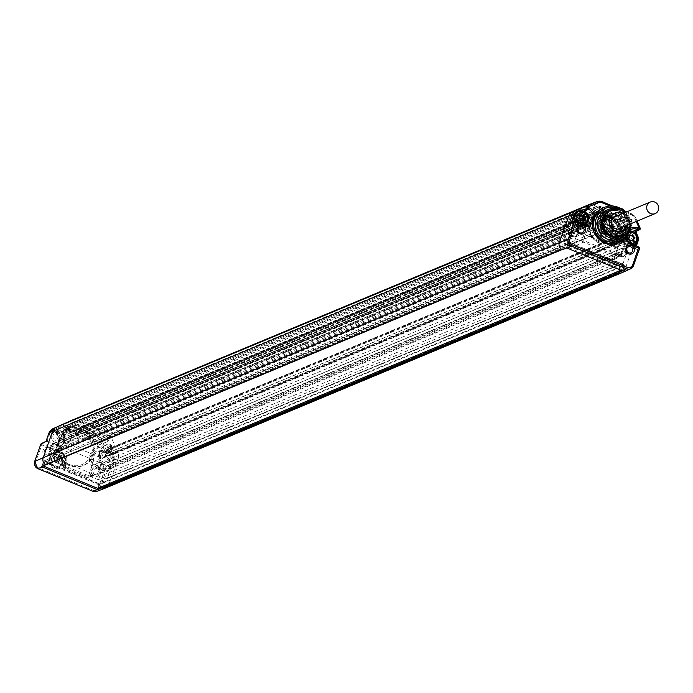 <?xml version="1.0" encoding="UTF-8"?>
<svg xmlns="http://www.w3.org/2000/svg" width="693" height="693" viewBox="0 0 693 693"><rect width="100%" height="100%" fill="white"/><g stroke="black" fill="none" stroke-linecap="round" stroke-linejoin="round"><path stroke-width="0.52" stroke-dasharray="3.46 2.6" d="M59.061 429.981A7.666 7.302 -112.6 0 1 59.858 443.944A7.666 7.302 -112.6 0 1 54.037 444.1L49.203 446.344A7.961 7.58 -112.6 0 0 59.433 438.816A7.961 7.58 -112.6 0 0 54.418 431.687L53.058 431.124L57.242 429.236L59.061 429.981L54.357 431.687C60.655 436.408 60.958 441.242 55.249 446.188L59.858 443.944M67.334 430.916A19.023 18.122 -112.6 0 1 87.682 434.381A19.023 18.122 -112.6 0 1 92.723 455.128A19.023 18.122 -112.6 0 1 81.956 465.982A19.023 18.122 -112.6 0 1 62.708 461.027A19.023 18.122 -112.6 0 1 58.403 441.008A19.023 18.122 -112.6 0 1 67.334 430.916L68.399 430.405A19.092 18.191 -112.6 0 0 60.291 438.504L58.411 445.123A19.092 18.191 -112.6 0 0 83.073 465.592A19.092 18.191 -112.6 0 0 91.779 458.853A9.26 8.818 67.4 0 0 97.055 467.68A4.548 4.331 67.4 0 0 91.736 470.469A4.548 4.331 67.4 0 0 99.896 473.934A4.548 4.331 67.4 0 0 97.878 468.044L97.063 467.688M48.995 447.903L48.163 447.583A4.548 4.331 67.4 0 0 45.695 456.133A4.548 4.331 67.4 0 0 51.23 453.802A4.548 4.331 67.4 0 0 49.004 447.912A9.26 8.818 67.4 0 0 58.411 445.123M97.878 468.044L104.409 470.729L98.285 487.924A4.271 4.071 -112.6 0 1 93.027 490.272L37.959 467.619A4.271 4.071 -112.6 0 1 35.508 462.092L42.412 443.555L49.203 446.344L48.423 447.661M62.049 464.102A7.147 6.809 67.4 0 0 57.952 454.868A7.147 6.809 67.4 0 0 49.16 458.792A7.147 6.809 67.4 0 0 53.266 468.026A7.147 6.809 67.4 0 0 62.049 464.102M46.5 454.764A3.222 3.075 67.4 0 0 50.65 451.715A3.222 3.075 67.4 0 0 46.474 448.761A3.222 3.075 67.4 0 0 46.5 454.764M51.758 452.321A2.902 2.763 -112.6 0 1 51.732 446.916A2.902 2.763 -112.6 0 1 53.959 452.26A2.902 2.763 -112.6 0 1 51.758 452.321M41.424 443.581A1.299 1.239 -116.1 0 1 42.412 443.555L47.115 441.25L54.037 444.1M45.877 441.787L47.107 441.25L49.844 433.575A6.384 6.081 -112.6 0 1 53.006 430.11L52.841 428.776L57.458 426.706L56.54 428.534L57.242 429.236M60.291 438.504A9.26 8.818 67.4 0 0 54.487 430.639L53.127 430.076L53.058 431.124A1.299 1.247 65.7 0 1 52.954 428.742A1.299 1.247 65.7 0 0 52.954 428.742L71.587 420.374M68.399 430.405A19.092 18.191 -112.6 0 1 75.251 428.672A19.092 18.191 -112.6 0 1 89.466 434.52A19.092 18.191 -112.6 0 1 94.491 452.581L91.779 458.853M97.323 468.866A3.222 3.075 67.4 0 0 93.165 471.742A3.222 3.075 67.4 0 0 97.661 474.74A3.222 3.075 67.4 0 0 97.323 468.866M102.365 467.013A2.902 2.763 -112.6 0 1 102.668 472.305A2.902 2.763 -112.6 0 1 98.623 469.603A2.902 2.763 -112.6 0 1 102.365 467.013M97.635 467.914L98.406 466.597L105.189 469.386A1.299 1.23 66.2 0 1 105.942 471.058L104.409 470.729L105.189 469.386L110.161 467.195L103.24 464.345A7.666 7.302 -112.6 0 1 103.179 450.069A7.666 7.302 -112.6 0 1 108.273 450.233L111.045 450.961L104.989 452.494L98.345 451.767A7.961 7.58 -112.6 0 1 103.629 451.931L108.273 450.233M54.487 430.639L54.357 431.687L52.997 431.124A1.299 1.299 0 0 1 52.954 428.742L53.127 430.076L63.132 425.606A6.22 5.925 -112.6 0 1 67.697 425.563L97.02 437.629L97.808 436.278L68.477 424.211L593.459 205.093L622.79 217.16A7.796 7.424 -112.6 0 1 627.009 221.31L634.086 237.231A7.796 7.424 -112.6 0 1 634.338 243.156L624.956 269.49A5.847 5.57 -112.6 0 1 622.071 272.652M97.02 437.629A6.22 5.925 -112.6 0 1 100.39 440.939L105.059 451.446L104.989 452.494A1.299 1.23 -106.6 0 0 106.549 450.788L105.059 451.446L103.699 450.883A9.26 8.818 67.4 0 0 94.491 452.581M112.699 454.677L114.189 454.019L112.032 449.159L111.045 450.961L112.699 454.677A6.384 6.081 -112.6 0 1 112.907 459.52L110.17 467.195L111.287 468.702L105.942 471.058L99.818 488.253A5.57 5.31 -112.6 0 1 96.803 491.389M104.097 482.094L99.645 484.147L43.702 461.088L48.328 459.138L104.097 482.094L99.645 484.147L98.215 488.158M98.605 487.993L99.801 483.879L44.031 460.932L41.961 466.562M48.328 459.138L43.711 461.079L41.719 466.658M48.008 459.286L564.327 243.581L570.192 245.989L54.037 461.217L55.145 458.108L49.281 455.699L565.436 240.471A1.299 1.239 67.4 0 1 564.691 238.79L568.104 229.218A1.299 1.239 67.4 0 1 569.698 228.508L571.751 229.591A1.299 1.239 67.4 0 1 572.496 231.271L571.214 234.858L55.648 449.844L57.987 450.805L59.693 446.023L104.219 464.345L619.785 249.359L618.078 254.149L102.512 469.126L104.851 470.088L106.133 466.502L621.708 251.524A1.299 1.239 67.4 0 1 623.302 250.805L625.64 251.776L624.454 255.119A2.599 2.477 -112.6 0 1 621.257 256.549L617.74 255.102A2.599 2.477 -112.6 0 1 616.25 251.75L617.446 248.397L619.785 249.359M46.102 464.631L562.326 249.203L562.127 249.766M101.819 463.357L100.676 466.727A2.599 2.477 67.4 0 0 102.174 470.088L105.682 471.535A2.599 2.477 67.4 0 0 108.879 470.105L109.78 466.874A1.299 1.239 67.4 0 1 110.525 468.555L107.12 478.127A1.299 1.239 67.4 0 1 105.518 478.837L621.673 263.617L615.817 261.2L614.708 264.31L620.564 266.727L620.4 267.203L564.163 244.057L564.327 243.581M48.181 458.809L54.037 461.217M53.543 443.737L52.642 446.959A2.599 2.477 67.4 0 0 54.132 450.32L53.846 450.441A2.599 2.477 -112.6 0 1 52.347 447.08L53.543 443.737A1.299 1.239 67.4 0 0 51.949 444.447L48.536 454.019A1.299 1.239 67.4 0 0 49.281 455.699M53.846 450.441L57.354 451.888A2.599 2.477 -112.6 0 0 60.551 450.459L58.212 457.034L53.837 458.853L56.575 451.074L57.432 451.663L58.351 450.97L56.488 451.905L56.384 449.549A1.299 1.299 0 0 0 56.488 451.905L59.771 453.222L56.549 451.905L56.566 449.471A11.512 10.975 67.4 0 0 57.883 448.943A11.512 10.975 67.4 0 0 62.604 433.428A9.91 9.442 -112.6 0 1 62.587 433.402L63.73 429.877L66.242 428.75A2.122 2.018 -112.6 0 1 67.801 428.733L76.871 432.467A2.122 2.018 -112.6 0 1 78.214 434.589A4.375 4.167 67.4 0 0 85.741 437.681L93.027 434.19A2.599 2.477 67.4 0 1 95.859 433.437L104.929 437.17L97.124 440.8A2.122 2.018 -112.6 0 1 98.276 441.926L99.445 444.577L98.103 448.016A9.91 9.442 -112.6 0 1 98.077 448.025A11.512 10.975 67.4 0 0 92.966 464.899L93.243 467.238L90.125 476.004L88.6 477.503L86.928 477.434L64.293 468.147L64.423 467.099L63.565 466.51L64.518 463.912A8.273 7.874 67.4 0 0 59.771 453.222L61.92 452.434L58.351 450.97A1.299 1.256 -117.7 0 1 58.177 448.614L58.177 448.614A1.299 1.256 -117.7 0 1 58.394 448.527L56.566 449.471M102.174 470.088L101.88 470.209A2.599 2.477 -112.6 0 1 100.39 466.848L98.042 473.432L96.526 474.93L94.854 474.861L59.702 460.395L58.212 457.034M101.88 470.209L105.397 471.656A2.599 2.477 -112.6 0 0 108.593 470.226M105.518 478.837L99.662 476.429L98.553 479.539L104.418 481.947L104.245 482.423M621.673 263.617A1.299 1.239 67.4 0 0 623.276 262.898L626.68 253.326A1.299 1.239 67.4 0 0 625.935 251.654L624.74 254.998A2.599 2.477 67.4 0 1 621.543 256.427L618.035 254.981A2.599 2.477 67.4 0 1 616.545 251.628L613.989 258.801L621.205 255.44L625.467 243.477A2.122 2.018 67.4 0 0 624.246 240.731L620.131 239.042A2.122 2.018 67.4 0 0 618.269 239.232A16.06 15.307 -112.6 0 1 614.786 241.008A16.06 15.307 -112.6 0 1 594.481 229.444A2.122 2.018 67.4 0 0 593.217 227.962L589.102 226.264A2.122 2.018 67.4 0 0 586.495 227.434L582.233 239.397A2.122 2.018 67.4 0 0 583.445 242.143L618.598 256.601A2.122 2.018 67.4 0 0 621.205 255.44L625.51 243.425L622.019 245.079L622.106 244.161L620.607 242.048L616.493 240.358L616.623 239.302L620.434 240.462A9.295 8.853 -112.6 0 1 623.57 231.661L627.278 228.707A2.348 2.235 -112.6 0 1 624.67 229.452L622.34 228.491L621.552 229.833A3.647 3.474 -112.6 0 1 620.521 229.184A15.809 15.064 -112.6 0 1 616.025 239.12L614.492 240.566A2.348 2.235 -112.6 0 1 616.553 240.35L620.668 242.048A2.348 2.235 -112.6 0 1 622.019 245.079L620.434 240.462M576.411 235.351L577.901 231.886L576.411 235.351A2.599 2.477 -112.6 0 1 573.224 236.781L573.509 236.659A2.599 2.477 67.4 0 0 576.706 235.23L574.15 242.411A2.599 2.477 67.4 0 0 575.64 245.764L610.793 260.23A2.599 2.477 67.4 0 0 613.989 258.801M573.509 236.659L569.992 235.213A2.599 2.477 67.4 0 1 568.503 231.86L569.698 228.508M570.192 245.989L571.292 242.879L565.436 240.471M564.483 243.919L568.788 242.126L624.532 265.28L620.4 267.203M564.293 243.919L568.788 242.126L624.558 265.072L568.771 242.126L566.77 247.938M618.97 273.051A0.52 0.494 -112.6 0 1 618.563 272.349M104.418 481.947L620.564 266.727M614.708 264.31L98.553 479.539M615.817 261.2L99.662 476.429M109.78 466.874L625.935 251.654M108.879 470.105L110.074 466.753L107.727 465.791A1.299 1.239 67.4 0 0 106.133 466.502M91.71 466.909L88.591 475.667L86.997 476.386L64.423 467.099L65.333 464.544A9.563 9.113 67.4 0 0 59.841 452.183L56.618 450.857A12.812 12.205 67.4 0 0 63.34 432.995A8.611 8.212 -112.6 0 1 63.332 432.969L63.895 431.211L66.415 430.084A0.823 0.78 -112.6 0 1 67.013 430.076L76.091 433.809A0.823 0.78 -112.6 0 1 76.611 434.632A5.674 5.405 67.4 0 0 86.374 438.652A0.823 0.78 -112.6 0 1 87.266 438.409L96.344 442.143A0.823 0.78 -112.6 0 1 96.786 442.584L97.964 445.227L97.289 446.95A12.812 12.205 67.4 0 0 91.571 465.739L91.71 466.909L93.243 467.238L101.403 463.998L100.676 466.727M66.381 467.299A1.299 1.247 -112.5 0 1 65.636 465.627L63.609 466.467A1.299 1.247 67.5 0 0 64.354 468.139L66.381 467.299L55.327 462.205L53.785 458.896L56.956 449.878L58.394 448.527M60.291 457.865A2.079 1.984 -112.6 0 1 60.412 461.694A2.079 1.984 -112.6 0 1 57.614 459.771A2.079 1.984 -112.6 0 1 60.291 457.865M58.125 450.883L58.125 450.883A1.299 1.195 82.9 0 1 58.325 448.484L63.271 446.058L58.325 448.484M54.132 450.32L57.649 451.767A2.599 2.477 67.4 0 0 60.845 450.337L61.564 447.609L56.956 449.878L56.618 451.03M60.845 450.337L62.084 447.011M571.292 242.879L55.145 458.108M573.224 236.781L569.707 235.334A2.599 2.477 -112.6 0 1 568.217 231.982L569.403 228.629L53.837 443.615L56.176 444.577L571.751 229.591M59.693 446.023L575.268 231.038L577.607 232.008M624.176 241.779L620.07 240.09A0.823 0.78 67.4 0 0 619.343 240.159A17.36 16.537 -112.6 0 1 593.641 229.582A0.823 0.78 67.4 0 0 593.147 229.011L589.033 227.313A0.823 0.78 67.4 0 0 588.019 227.763L583.757 239.726A0.823 0.78 67.4 0 0 584.234 240.792L619.377 255.258A0.823 0.78 67.4 0 0 620.391 254.807L624.653 242.845A0.823 0.78 67.4 0 0 624.176 241.779L624.306 240.731L620.547 241.762L622.106 244.334A1.299 1.178 -4.4 0 1 621.993 244.802L618.373 246.491A2.599 2.477 67.4 0 0 618.225 244.386A9.087 8.662 -112.6 0 1 617.567 242.715L580.864 227.616A1.299 1.239 -112.6 0 1 580.266 227.122L579.686 228.759A2.599 2.477 67.4 0 0 578.534 230.102L577.901 231.886L617.446 248.397M55.648 449.844L56.921 446.257A1.299 1.239 67.4 0 0 56.176 444.577M575.268 231.038L573.561 235.828L57.987 450.805M571.214 234.858L573.561 235.828M61.859 447.487L63.271 446.058A11.036 10.516 67.4 0 0 65.324 445.322A11.036 10.516 67.4 0 0 67.42 443.953A11.036 10.516 67.4 0 0 69.854 430.448A11.036 10.516 67.4 0 0 68.902 428.915L67.715 427.806A1.94 1.845 -112.6 0 1 67.706 431.289A1.94 1.845 -112.6 0 1 65.116 428.967L63.921 429.504A1.299 1.239 67.4 0 0 64.345 430.041A6.497 6.185 -112.6 0 1 66.978 434.346L65.073 434.624A4.47 4.262 -112.6 0 1 63.6 438.747L64.856 440.324A6.497 6.185 -112.6 0 1 64.666 440.479A1.299 1.239 67.4 0 0 65.003 442.723L580.864 227.616M624.41 236.183A4.47 4.262 -112.6 0 1 627.849 244.421L631.453 242.671C626.68 242.819 624.809 241.008 625.84 237.231L628.196 234.858A4.236 4.037 -112.6 0 1 631.453 242.671A4.236 4.037 -112.6 0 1 625.796 237.275A4.236 4.037 -112.6 0 1 628.196 234.858L624.41 236.183A4.47 4.262 -112.6 0 0 623.154 236.902L623.631 237.508L614.293 241.866A3.248 3.093 -112.6 0 1 619.412 244.412A3.248 3.093 -112.6 0 1 613.227 244.854L621.69 241.017A4.47 4.262 -112.6 0 1 623.154 236.902L621.612 235.438L106.046 450.415A6.497 6.185 -112.6 0 1 110.681 449.107A1.299 1.239 67.4 0 0 111.304 449.029L110.776 447.756A1.94 1.845 -112.6 0 1 107.839 448.25A1.94 1.845 -112.6 0 1 109.555 445.027L107.562 444.819A11.036 10.516 67.4 0 0 105.899 445.278A11.036 10.516 67.4 0 0 105.509 445.426A11.036 10.516 67.4 0 0 99.316 457.077L67.715 443.832A11.036 10.516 67.4 0 0 69.196 428.802M613.227 244.854L106.687 456.072L103.915 456.401A6.497 6.185 -112.6 0 0 103.959 456.644A1.299 1.239 67.4 0 1 102.313 458.073L99.316 457.077A11.036 10.516 67.4 0 0 101.1 461.625L91.571 465.739M101.698 463.877L101.1 461.625M102.313 458.073L617.887 243.096L617.272 242.836A9.087 8.662 -112.6 0 1 621.777 232.276L622.912 231.167A1.94 1.845 -112.6 0 1 622.964 231.046L623.241 230.925A1.949 1.854 -112.6 0 1 623.44 230.578L622.912 231.202A10.386 9.901 67.4 0 1 621.145 232.666A9.087 8.662 -112.6 0 1 622.063 232.164L623.241 230.925M620.668 242.048L619.568 240.514A10.594 10.092 -112.6 0 1 623.137 230.492L623.865 230.284L624.358 231.107L621.145 232.666A9.087 8.662 -112.6 0 0 617.567 242.715L617.272 242.836M67.715 443.832L65.003 442.723M107.839 444.707A11.036 10.516 67.4 0 0 105.804 445.304A11.036 10.516 67.4 0 0 99.601 456.956M609.19 215.679L93.035 430.907L105.838 436.174A2.599 2.477 -112.6 0 1 107.25 437.56L111.642 447.444A1.299 1.239 67.4 0 1 111.036 449.133L111.33 449.012A1.299 1.239 67.4 0 0 111.33 449.012L626.87 234.043A1.299 1.239 67.4 0 0 626.905 234.035L627.191 233.913A1.299 1.239 67.4 0 0 627.797 232.224L623.405 222.332A2.599 2.477 -112.6 0 0 621.993 220.954L609.19 215.679L608.766 216.874A2.599 2.477 67.4 0 1 607.423 218.312L91.268 433.532A2.599 2.477 -112.6 0 1 87.924 430.171L88.349 428.976L82.19 426.446A1.299 1.239 67.4 0 0 80.596 427.157L79.106 431.341A4.548 4.331 -112.6 0 1 75.762 434.13L75.39 431.956A2.339 2.226 67.4 0 0 77.062 428.802A2.339 2.226 67.4 0 0 74.099 427.503A2.339 2.226 67.4 0 0 73.285 431.089L71.665 432.441A4.548 4.331 -112.6 0 1 71.05 431.427L69.153 427.157A1.299 1.239 -112.6 0 0 67.498 426.472L64.232 427.936A1.299 1.239 67.4 0 0 63.626 429.625M106.046 450.415L107.294 452.001A4.47 4.262 -112.6 0 0 105.83 456.115M104.219 464.345L102.512 469.126M618.078 254.149L620.426 255.111L621.708 251.524M616.25 251.75L618.373 246.491M617.887 243.096A1.299 1.239 67.4 0 0 619.533 241.666A6.497 6.185 -112.6 0 1 619.481 241.415L103.915 456.401M622.86 237.023A4.47 4.262 67.4 0 0 621.396 241.138L619.481 241.415M621.612 235.438A6.497 6.185 -112.6 0 1 626.247 234.121A1.299 1.239 67.4 0 0 626.87 234.043M624.54 234.017A1.914 1.819 -112.6 0 1 622.123 231.523A1.914 1.819 -112.6 0 1 625.095 230.873A1.914 1.819 -112.6 0 1 624.54 234.017L626.342 232.779L626.905 234.035M625.363 233.697L622.912 231.167M627.849 244.421A4.47 4.262 -112.6 0 1 621.69 241.017L621.396 241.138M614.293 241.866L107.753 453.075L106.999 452.122A4.47 4.262 67.4 0 0 111.261 459.831A4.47 4.262 67.4 0 0 112.612 452.399A4.47 4.262 67.4 0 0 106.999 452.122L107.294 452.001M93.035 430.907L92.611 432.103A2.599 2.477 -112.6 0 1 91.268 433.532M111.036 449.133L110.49 447.895A1.949 1.854 67.4 0 0 109.26 445.14L107.562 444.819M106.514 445.027A10.386 9.901 -112.6 0 1 105.899 445.278L98.077 448.025L97.263 446.959A8.611 8.212 -112.6 0 1 97.263 446.959L98.103 448.016L106.514 445.027L107.71 441.649L106.341 438.556A2.599 2.477 67.4 0 0 104.929 437.17M63.332 432.969L62.535 433.411L63.652 429.911L73.701 425.121A2.599 2.477 67.4 0 1 75.606 425.104L84.676 428.837A2.599 2.477 -112.6 0 1 86.322 431.436A3.898 3.716 67.4 0 0 93.027 434.19M82.19 426.446L598.345 211.218L604.504 213.756L88.349 428.976M80.596 427.157L596.751 211.937A1.299 1.239 -112.6 0 1 596.768 211.876A1.299 1.239 67.4 0 1 598.345 211.218M596.751 211.937L595.252 216.121A4.548 4.331 -112.6 0 1 591.917 218.901L75.762 434.13M63.34 432.995L69.854 430.448A10.386 9.901 -112.6 0 1 69.551 429.807L69.465 427.858L70.755 426.438L63.652 429.911M65.324 445.322L57.883 448.943C63.669 445.33 65.22 440.168 62.552 433.437L69.551 429.807M67.715 427.806L68.902 428.915M67.438 427.928A1.949 1.854 67.4 0 0 64.813 429.097M64.232 427.936L583.645 211.252A1.299 1.239 -112.6 0 1 585.308 211.928L69.153 427.157M580.379 212.708A1.299 1.239 67.4 0 0 579.781 214.406L579.487 214.527A1.299 1.239 67.4 0 0 579.92 215.064A6.497 6.185 -112.6 0 1 582.553 219.36L66.978 434.346M65.116 428.967L63.921 429.504M66 428.465A1.914 1.819 67.4 0 0 68.503 430.925A1.914 1.819 67.4 0 0 68.997 427.858A1.914 1.819 67.4 0 0 66 428.465M578.638 224.177A4.47 4.262 -112.6 0 1 572.669 218.486A4.47 4.262 -112.6 0 1 575.207 215.939L578.993 214.605L576.637 216.987C575.606 220.755 577.477 222.566 582.25 222.418A4.236 4.037 -112.6 0 1 576.593 217.022A4.236 4.037 -112.6 0 1 583.281 215.714A4.236 4.037 -112.6 0 1 582.25 222.418L578.638 224.177A4.47 4.262 -112.6 0 0 579.469 223.64L578.984 223.033L569.092 226.698A3.248 3.093 -112.6 0 1 563.972 224.151A3.248 3.093 -112.6 0 1 570.157 223.7L580.933 219.525A4.47 4.262 -112.6 0 1 579.469 223.64L580.422 225.346A6.497 6.185 -112.6 0 1 580.232 225.494A1.299 1.239 67.4 0 0 579.972 227.243L585.36 212.058A6.497 6.185 -112.6 0 1 593 209.295L595.044 210.135L602.546 207.389L600.493 206.54L593 209.295M583.731 216.701L579.972 227.243M579.686 228.759L581.964 227.945A2.46 2.348 -112.6 0 1 582.181 227.858L583.688 227.321L582.588 228.586L578.534 230.102M588.825 213.201L590.332 216.987A10.594 10.092 -112.6 0 1 590.471 219.941A17.091 16.277 -112.6 0 1 591.779 217.585L592.454 218.486L595.053 215.844A2.348 2.235 -112.6 0 1 592.697 216.294L590.367 215.332A2.348 2.235 -112.6 0 1 588.885 212.907L588.53 214.302A6.263 5.968 -112.6 0 1 588.504 213.929L586.954 214.544A6.358 6.055 -112.6 0 1 586.945 213.972L581.964 227.945M586.945 213.972L584.632 214.847M621.69 242.957L618.225 244.386M620.547 241.762L621.145 242.221L620.547 241.762M621.552 229.833L623.137 230.492L623.57 231.661M623.865 230.284L624.74 230.864L623.587 231.653L620.486 240.428L622.106 244.161M618.477 219.776L625.97 217.022A2.122 2.018 67.4 0 0 624.558 216.978L616.753 219.724A2.599 2.477 67.4 0 1 618.477 219.776L620.53 220.625C624.636 223.059 625.606 226.377 623.44 230.578A1.949 1.854 -112.6 0 1 626.637 232.666L627.191 233.913M616.753 219.724A2.599 2.477 67.4 0 0 616.657 219.759L611.07 217.827L609.537 218.399A3.898 3.716 -112.6 0 1 602.563 215.523L601.775 213.998L596.413 211.426A2.599 2.477 67.4 0 0 595.044 210.135M597.097 212.075L598.509 211.382L598.431 210.49A2.46 2.348 -112.6 0 1 597.392 213.86A15.722 14.977 67.4 0 0 597.115 213.99A15.722 14.977 67.4 0 0 590.09 233.931A15.722 14.977 67.4 0 0 609.199 242.966A15.722 14.977 67.4 0 0 617.654 222.193A2.46 2.348 -112.6 0 1 618.97 218.945L615.748 219.75L617.42 219.161L612.612 217.256A1.299 1.23 69.6 0 0 611.079 217.819A3.985 3.803 -112.6 0 1 609.182 219.594L606.721 219.464L604.253 217.559A3.985 3.803 -112.6 0 1 603.941 214.882L602.563 215.523M87.924 430.171L604.079 214.951A2.599 2.477 67.4 0 0 607.423 218.312M604.079 214.951L604.504 213.756M71.05 431.427L587.205 216.199A4.548 4.331 -112.6 0 0 587.811 217.212L589.44 215.861A2.339 2.226 -112.6 0 1 590.254 212.275A2.339 2.226 -112.6 0 1 593.208 213.574A2.339 2.226 -112.6 0 1 591.545 216.727L591.917 218.901M587.205 216.199L585.308 211.928M579.781 214.406L580.968 213.868A1.949 1.854 -112.6 0 1 584.641 214.613A1.949 1.854 -112.6 0 1 584.173 215.748M579.487 214.527L580.968 213.868M579.175 223.761A4.47 4.262 67.4 0 0 580.639 219.646L582.553 219.36M583.878 215.861A1.94 1.845 -112.6 0 1 580.682 213.99M570.157 223.7L65.073 434.624M575.207 215.939A4.47 4.262 -112.6 0 1 580.933 219.525L580.639 219.646M569.092 226.698L62.561 437.907L63.314 438.868A4.47 4.262 67.4 0 0 58.619 431.341A4.47 4.262 67.4 0 0 62.058 439.579A4.47 4.262 67.4 0 0 63.314 438.868L63.6 438.747M580.422 225.346L64.856 440.324M580.197 219.629A3.699 3.517 67.4 0 0 573.163 220.131A3.699 3.517 67.4 0 0 578.984 223.033M569.49 226.992A3.699 3.517 67.4 0 0 570.703 223.588M579.495 221.881A3.699 3.517 67.4 0 0 584.251 218.486A3.699 3.517 67.4 0 0 579.287 215.064A3.699 3.517 67.4 0 0 579.495 221.881M585.472 220.435A5.275 5.033 67.4 0 0 582.441 213.617A5.275 5.033 67.4 0 0 575.952 216.519A5.275 5.033 67.4 0 0 578.976 223.337A5.275 5.033 67.4 0 0 585.472 220.435M566.06 226.446A2.374 2.261 67.4 0 0 568.988 225.138A2.374 2.261 67.4 0 0 567.619 222.072A2.374 2.261 67.4 0 0 564.7 223.38A2.374 2.261 67.4 0 0 566.06 226.446M63.617 434.918A3.248 3.093 67.4 0 0 59.303 432.371A3.248 3.093 67.4 0 0 57.701 436.555A3.248 3.093 67.4 0 0 62.561 437.907M583.402 215.584A1.914 1.819 -112.6 0 1 580.396 216.199A1.914 1.819 -112.6 0 1 580.89 213.123A1.914 1.819 -112.6 0 1 583.402 215.584M580.734 214.778A0.65 0.615 -112.6 0 1 581.531 214.423A0.65 0.615 -112.6 0 1 581.903 215.263A0.65 0.615 -112.6 0 1 581.106 215.618A0.65 0.615 -112.6 0 1 580.734 214.778M587.811 217.212L71.665 432.441M589.44 215.861L73.285 431.089M591.545 216.727L75.39 431.956M588.53 214.302L588.747 217.333A9.295 8.853 -112.6 0 1 585.611 226.135L583.688 227.321A1.299 0.771 -110.9 0 1 584.112 227.356L582.631 228.872A2.348 2.235 -112.6 0 1 585.524 227.581L584.112 227.356M590.471 219.941L589.215 224.09A10.594 10.092 -112.6 0 1 586.763 227.018L584.277 227.053M582.908 228.205A1.299 1.169 172.3 0 0 582.588 228.586L586.495 227.434L588.019 227.763M589.033 227.313L589.102 226.264L585.524 227.581L589.639 229.27A2.348 2.235 -112.6 0 1 591.042 230.916L588.998 227.936L589.89 228.058A15.792 15.047 -112.6 0 1 592.454 218.486M593.147 229.011L593.277 227.962L589.518 228.933A1.299 0.788 -20.4 0 1 590.185 229.34L590.185 229.34A1.299 0.788 -20.4 0 1 590.202 229.626L589.89 228.058M593.641 229.582L591.042 230.916L590.202 229.626M626.853 225.416L629.183 226.368A0.823 0.78 67.4 0 0 630.093 226.109A4.721 4.496 67.4 0 0 627.953 218.919L625.9 218.07A0.823 0.78 67.4 0 0 624.913 219.144A17.36 16.537 -112.6 0 1 626.333 224.705A0.823 0.78 67.4 0 0 626.853 225.416L626.065 226.758L622.34 228.491A2.348 2.235 -112.6 0 1 620.867 226.464L620.521 229.184M597.21 213.219A0.823 0.78 67.4 0 0 598.033 213.054A17.36 16.537 -112.6 0 1 602.546 209.936A0.823 0.78 67.4 0 0 602.477 208.428L600.424 207.588A4.721 4.496 67.4 0 0 594.36 211.408A0.823 0.78 67.4 0 0 594.88 212.257L597.21 213.219L596.43 214.561L592.697 216.294L592.013 217.377L595.053 215.844L592.784 218.052L590.332 216.987L588.747 217.333M616.614 219.776L618.97 218.945L616.779 219.932L612.551 218.295A5.284 5.033 -112.6 0 1 610.031 220.643L603.499 217.957A5.284 5.033 -112.6 0 1 603.083 214.406L598.986 212.612L598.735 211.452A1.299 0.84 -59.9 0 0 598.509 211.382L598.735 211.452A1.299 0.84 -59.9 0 1 598.986 212.612M594.88 212.257L594.092 213.6L596.43 214.561A2.122 2.018 67.4 0 0 598.553 214.154A16.06 15.307 -112.6 0 1 602.442 211.4A16.06 15.307 -112.6 0 1 602.728 211.27L597.392 213.86L597.574 215.194A3.76 3.586 -112.6 0 0 599.488 212.924L599.618 211.876L603.213 213.357L601.775 213.998M604.253 217.559L606.782 219.612L609.182 219.594L610.031 220.643L612.967 232.19L603.499 217.957L604.305 217.541L603.213 213.357A1.299 1.299 0 0 1 603.984 214.839L603.941 214.882A1.299 1.239 65 0 0 603.144 213.357L599.549 211.876M616.779 219.932L617.359 219.109L618.97 218.945L616.207 218.737M597.574 215.194A14.423 13.739 67.4 0 0 591.034 233.965A14.423 13.739 67.4 0 0 609.372 241.511A14.423 13.739 67.4 0 0 616.155 222.834A3.76 3.586 -112.6 0 1 616.146 219.776L616.276 218.728L612.681 217.247L611.07 217.827M616.155 222.834L623.423 219.785A16.06 15.307 -112.6 0 1 624.731 224.93A2.122 2.018 67.4 0 0 626.065 226.758L628.404 227.72L624.133 230.215L630.751 227.044A6.02 5.735 67.4 0 0 628.023 217.871L620.53 220.625M622.912 231.202L626.394 229.53A6.263 5.968 67.4 0 1 626.143 229.781L627.078 228.941M609.537 218.399L611.079 217.819L612.551 218.295L612.681 217.247A1.299 1.299 0 0 0 611.728 217.23L610.186 217.81M596.448 224.48A9.087 8.662 -112.6 0 1 610.793 221.665A9.087 8.662 -112.6 0 1 608.575 236.053A9.087 8.662 -112.6 0 1 596.448 224.48M598.691 225.407A6.609 6.298 67.4 0 0 607.501 233.818A6.609 6.298 67.4 0 0 602.425 221.639A6.609 6.298 67.4 0 0 598.691 225.407M596.508 222.999A11.036 10.516 67.4 0 0 599.22 234.832A11.036 10.516 67.4 0 0 610.715 237.292A11.036 10.516 67.4 0 0 616.423 231.202A11.036 10.516 67.4 0 0 613.721 219.369A11.036 10.516 67.4 0 0 602.217 216.909A11.036 10.516 67.4 0 0 596.508 222.999M621.716 224.021L619.707 224.393L605.335 215.61L599.766 221.647L614.379 235.759L620.53 228.681C618.312 235.603 613.539 238.253 606.21 236.642L600.372 232.294L597.955 227.373C594.247 211.244 619.88 207.528 621.716 224.021L620.287 224.151L605.925 215.367L620.824 224.749L613.773 215.913L603.421 216.918A11.036 10.516 67.4 0 0 601.004 219.898L605.925 215.367M597.955 227.373L598.622 221.994A12.387 11.807 67.4 0 0 600.372 232.294M598.622 221.994L601.004 219.898M613.071 218.997A6.817 6.497 67.4 0 0 604.296 225.26A6.817 6.497 67.4 0 0 613.461 231.575A6.817 6.497 67.4 0 0 613.071 218.997M603.421 216.918L600.415 221.37L615.029 235.49L620.876 229.34L607.077 214.882L601.507 220.92C599.991 227.295 602.191 232.016 608.116 235.074L616.12 235.031L621.967 228.889L608.168 214.432L602.598 220.461L617.212 234.581L623.059 228.43L609.26 213.972L603.69 220.01L618.303 234.121L617.896 214.587L619.421 211.512L618.191 213.557A11.036 10.516 -112.6 0 1 624.376 228.214L618.684 233.965L604.071 219.846L609.641 213.816L623.44 228.274L617.593 234.425L602.979 220.305L608.549 214.276L622.349 228.725L616.493 234.875L608.497 234.91C602.572 231.86 600.363 227.139 601.888 220.764L607.449 214.726L621.257 229.184L615.401 235.334L600.796 221.214L606.366 215.185M620.53 228.681A11.036 10.516 67.4 0 0 620.824 224.749M619.707 224.393L620.287 224.151M605.925 216.666L608.688 233.913C625.32 240.254 624.956 209.503 609.017 215.341C592.896 222.089 614.795 245.019 622.08 228.214C628.534 211.036 598.215 210.473 605.318 227.659C613.244 244.499 634.286 222.02 617.896 214.587M619.421 211.512L622.461 213.34C626.42 218.165 627.061 223.12 624.376 228.214M622.461 213.34A12.985 12.37 -112.6 0 1 627.503 225.338A12.985 12.37 -112.6 0 1 620.114 235.481A12.985 12.37 -112.6 0 1 618.936 235.897M615.583 236.391A12.985 12.37 -112.6 0 1 610.854 235.455A12.985 12.37 -112.6 0 1 608.125 233.922M608.619 234.546A13.314 12.682 67.4 0 0 610.836 235.715A13.314 12.682 67.4 0 0 614.215 236.599M620.504 235.672A13.314 12.682 67.4 0 0 627.971 223.389A13.314 12.682 67.4 0 0 619.568 211.192A13.314 12.682 67.4 0 0 605.076 215.038M619.828 211.339A12.985 12.37 -112.6 0 1 625.112 215.358A12.985 12.37 -112.6 0 1 627.286 228.127A12.985 12.37 -112.6 0 1 620.564 235.291A12.985 12.37 -112.6 0 1 617.74 236.079A12.985 12.37 -112.6 0 1 611.304 235.265A12.985 12.37 -112.6 0 1 606.02 231.254A12.985 12.37 -112.6 0 1 603.854 218.486A12.985 12.37 -112.6 0 1 610.568 211.322A12.985 12.37 -112.6 0 1 613.4 210.533A12.985 12.37 -112.6 0 1 619.828 211.339M603.733 228.361A12.985 12.37 -112.6 0 1 602.719 221.665M604.746 215.965A12.985 12.37 -112.6 0 1 610.117 211.512A12.985 12.37 -112.6 0 1 619.369 211.53M602.434 222.462A13.314 12.682 67.4 0 0 603.282 227.78M622.981 235.308A14.198 13.522 67.4 0 0 628.014 228.725A14.198 13.522 67.4 0 0 616.346 209.459M609.251 210.568A14.198 13.522 67.4 0 0 605.847 212.881M601.671 224.61A14.198 13.522 67.4 0 0 601.905 226.039M609.996 236.296A14.198 13.522 67.4 0 0 611.737 236.963M625.788 234.425A15.506 14.77 67.4 0 0 628.828 229.366A15.506 14.77 67.4 0 0 619.221 209.061M618.658 238.894A15.584 14.848 67.4 0 0 626.351 230.457A15.584 14.848 67.4 0 0 622.678 213.903A15.584 14.848 67.4 0 0 606.67 210.135M628.759 229.582A17.697 16.866 67.4 0 0 619.507 209.017M630.188 225.641A19.023 18.122 67.4 0 0 621.084 208.81M619.092 242.489A19.092 18.191 67.4 0 0 626.004 236.452L628.811 229.626A19.092 18.191 67.4 0 0 622.678 211.235L610.75 206.323A19.092 18.191 67.4 0 0 604.417 207.302M571.353 222.444L578.153 225.649A7.796 7.424 67.4 0 0 585.576 224.523M586.91 223.016A7.796 7.424 67.4 0 0 583.263 211.296L582.328 210.906M634.372 232.138L635.135 232.233L635.394 230.726L635.931 231.791M634.173 232.242L632.475 231.549A7.796 7.424 67.4 0 0 631.063 231.124M636.356 245.963L634.684 250.563L634.286 248.752L627.364 245.902L632.111 244.239M629.383 230.994A7.796 7.424 67.4 0 0 627.364 245.902M627.546 245.383A7.225 6.887 67.4 0 0 636.85 238.739A7.225 6.887 67.4 0 0 627.139 232.06A7.225 6.887 67.4 0 0 627.546 245.383M640.107 228.11A1.299 1.239 -119.1 0 1 640.107 228.118L635.394 230.726L635.879 231.826M636.321 245.946L634.684 250.563L639.526 248.666A1.299 1.247 68.7 0 0 639.57 248.553M638.894 247.037A1.299 1.247 68.7 0 0 638.79 246.994L634.277 248.752L635.42 245.573M567.758 247.228L569.04 243.641L623.518 266.06L622.236 269.646L567.758 247.228L561.936 249.662M620.252 266.866L624.558 265.072L622.539 270.885M569.04 243.641L44.508 462.352L98.995 484.779L623.518 266.06M46.05 464.769L43.382 466.008M44.508 462.352L43.235 465.947M620.876 270.218L622.236 269.646M98.995 484.779L97.713 488.366M571.223 222.799L570.296 222.808M574.462 221.37A7.225 6.887 67.4 0 0 587.638 218.494A7.225 6.887 67.4 0 0 578.447 211.616M583.376 214.518L581.583 215.844M584.355 220.954L583.766 220.712M581.661 220.305L583.801 221.18M581.003 221.197L580.448 221.431L580.968 220.946M580.76 219.473L580.206 219.707L580.448 221.431M578.655 218.607L578.101 218.841L580.206 219.707M580.162 217.022L578.101 218.841M580.024 214.735L579.469 214.969L579.608 217.256M580.05 215.211L579.469 214.969M632.588 234.762L630.795 236.088M633.558 241.199L632.978 240.965M630.864 240.549L633.004 241.433M630.206 241.45L629.651 241.684L630.171 241.199M629.972 239.726L629.417 239.951L629.651 241.684M627.867 238.86L627.312 239.085L629.417 239.951M629.374 237.275L627.312 239.085M629.235 234.988L628.681 235.222L628.82 237.508M629.261 235.455L628.681 235.222M626.645 250.121A2.902 2.763 67.4 0 0 621.777 252.027A2.902 2.763 67.4 0 0 625.536 254.686A2.902 2.763 67.4 0 0 627.33 251.767M577.945 230.076A2.902 2.763 67.4 0 0 573.076 231.99A2.902 2.763 67.4 0 0 576.827 234.65A2.902 2.763 67.4 0 0 578.629 231.722M624.064 235.144A14.614 13.921 67.4 0 0 625.086 234.295L629.478 221.959A14.614 13.921 67.4 0 0 629.244 220.591L620.98 210.118A14.614 13.921 67.4 0 0 619.724 209.607L607.068 211.469M620.98 210.118L623.111 209.234M619.724 209.607L621.846 208.714M630.803 223.744L631.6 221.076A14.614 13.921 67.4 0 0 631.366 219.707L625.779 212.257M627.451 225.138A9.737 9.278 67.4 0 0 622.626 213.574M622.245 213.73A9.416 8.974 -112.6 0 1 627.07 225.303M629.478 221.959L631.6 221.076M625.086 234.295L627.208 233.402M629.244 220.591L631.366 219.707M617.697 215.627A6.817 6.497 -112.6 0 1 622.522 227.191M588.885 212.907L592.758 211.408A2.122 2.018 67.4 0 0 594.092 213.6L589.83 216.095A1.299 0.442 174 0 1 588.504 215.939M589.951 216.329L587.361 216.874A10.256 9.771 -112.6 0 1 586.954 214.544L586.521 214.639M589.215 224.09A17.091 16.277 -112.6 0 0 588.998 227.936L585.611 226.135M624.081 232.614A0.65 0.615 -112.6 0 1 623.284 232.978A0.65 0.615 -112.6 0 1 622.912 232.138A0.65 0.615 -112.6 0 1 623.709 231.783A0.65 0.615 -112.6 0 1 624.081 232.614M68.668 429.27A0.65 0.615 67.4 0 0 68.295 428.43A0.65 0.615 67.4 0 0 67.49 428.785A0.65 0.615 67.4 0 0 67.862 429.625A0.65 0.615 67.4 0 0 68.668 429.27M108.177 445.824A1.914 1.819 67.4 0 0 110.689 448.284A1.914 1.819 67.4 0 0 111.175 445.209A1.914 1.819 67.4 0 0 108.177 445.824M110.845 446.63A0.65 0.615 67.4 0 0 110.473 445.79A0.65 0.615 67.4 0 0 109.676 446.145A0.65 0.615 67.4 0 0 110.048 446.985A0.65 0.615 67.4 0 0 110.845 446.63M622.418 240.904A3.699 3.517 67.4 0 0 629.461 240.402A3.699 3.517 67.4 0 0 623.631 237.508M628.707 242.126A3.699 3.517 67.4 0 0 633.463 238.73A3.699 3.517 67.4 0 0 628.499 235.317A3.699 3.517 67.4 0 0 628.707 242.126M614.137 241.467A3.699 3.517 67.4 0 0 612.924 244.863M634.675 240.688A5.275 5.033 67.4 0 0 631.652 233.862A5.275 5.033 67.4 0 0 625.155 236.763A5.275 5.033 67.4 0 0 628.187 243.589A5.275 5.033 67.4 0 0 634.675 240.688M616.831 242.316A2.374 2.261 67.4 0 0 613.903 243.624A2.374 2.261 67.4 0 0 615.271 246.699A2.374 2.261 67.4 0 0 618.191 245.391A2.374 2.261 67.4 0 0 616.831 242.316M106.687 456.072A3.248 3.093 67.4 0 0 111.01 458.619A3.248 3.093 67.4 0 0 112.612 454.426A3.248 3.093 67.4 0 0 107.753 453.075M620.426 255.111L104.851 470.088M57.744 458.922A2.079 1.984 -112.6 0 1 57.865 462.759A2.079 1.984 -112.6 0 1 55.068 460.836A2.079 1.984 -112.6 0 1 57.744 458.922M51.447 458.532A6.22 5.925 -112.6 0 1 61.495 456.86A6.22 5.925 -112.6 0 1 53.352 465.549A6.22 5.925 -112.6 0 1 51.447 458.532M61.616 463.773A6.462 6.15 67.4 0 0 54.271 455.102A6.462 6.15 67.4 0 0 51.932 466.259A6.462 6.15 67.4 0 0 61.616 463.773M561.59 249.437A0.52 0.494 67.4 0 0 562.326 249.203M91.164 454.79A17.697 16.866 -112.6 0 1 69.387 464.527A17.697 16.866 -112.6 0 1 59.226 441.649A17.697 16.866 -112.6 0 1 81.003 431.912A17.697 16.866 -112.6 0 1 91.164 454.79M612.118 229.426A6.272 5.968 -112.6 0 1 602.356 231.488A6.272 5.968 -112.6 0 1 604.053 221.318A6.272 5.968 -112.6 0 1 612.118 229.426M40.783 444.378L48.163 447.583M35.508 462.092L34.65 461.503M56.54 428.534L53.006 430.11M51.551 434.979A5.544 5.284 67.4 0 0 54.73 442.143A5.544 5.284 67.4 0 0 61.547 439.093A5.544 5.284 67.4 0 0 58.368 431.93A5.544 5.284 67.4 0 0 51.551 434.979M103.699 450.883L103.569 451.94L104.929 452.494A1.299 1.299 0 0 0 105.795 452.538L110.897 451.022M103.24 464.345L98.406 466.597A7.961 7.58 -112.6 0 1 98.345 451.767L103.179 450.069M98.285 487.924L99.818 488.253L108.801 484.71L118.182 458.376L637.872 241.588A7.675 7.32 67.4 0 0 637.915 241.476M93.027 490.272L92.853 491.276M37.959 467.619L37.829 468.667M49.844 433.575L48.986 433.047M588.461 204.877A7.796 7.424 -112.6 0 1 593.459 205.093L602.226 201.75M100.39 440.939L101.88 440.28A7.519 7.164 -112.6 0 0 97.808 436.278L106.635 432.389L77.313 420.322A7.796 7.424 67.4 0 0 71.925 420.235M63.132 425.606L62.959 424.272A7.519 7.164 -112.6 0 1 68.477 424.211L67.697 425.563M100.754 455.232A5.544 5.284 67.4 0 0 103.941 462.396A5.544 5.284 67.4 0 0 110.759 459.346A5.544 5.284 67.4 0 0 107.571 452.183A5.544 5.284 67.4 0 0 100.754 455.232M112.907 459.52L114.432 459.857L118.182 458.376A7.796 7.424 67.4 0 0 117.931 452.451L114.189 454.019A7.675 7.32 -112.6 0 1 114.432 459.857L111.287 468.702M105.778 487.941A5.847 5.57 67.4 0 0 108.801 484.71L633.489 265.636M566.467 247.851L568.459 242.273L564.163 244.057M636.235 221.483L634.745 218.13A6.22 5.925 67.4 0 0 631.375 214.813L631.436 213.765L622.79 217.16L106.635 432.389A7.796 7.424 67.4 0 1 110.854 436.538L635.516 217.775A7.519 7.164 67.4 0 0 631.436 213.765L626.767 211.841M612.491 205.968L624.688 210.993M112.032 449.159L106.549 450.788L101.88 440.28L110.854 436.538L117.931 452.451L637.629 235.759M622.712 270.972L624.696 265.41L622.712 270.989M107.12 478.127L623.276 262.898M110.525 468.555L626.68 253.326M98.042 473.432L90.125 476.004L88.591 475.667M94.854 474.861L86.868 477.434L88.6 477.503L96.526 474.93M86.997 476.386L86.868 477.434L64.293 468.147A1.299 1.299 0 0 1 63.565 466.51L64.475 463.955L66.589 462.95A8.134 7.744 67.4 0 0 61.92 452.434L58.325 450.926L58.177 448.614L56.384 449.549M65.333 464.544L64.475 463.955L59.711 453.231L59.841 452.183M59.702 460.395L55.267 462.205L53.785 458.896L54.652 459.485L57.432 451.663L61.85 453.482L61.98 452.434L66.632 462.898L65.636 465.627L66.632 462.898L65.774 462.318A6.835 6.514 67.4 0 0 61.85 453.482M65.636 465.627L55.397 461.157L54.652 459.485M55.397 461.157L55.267 462.205L64.744 466.077M65.679 465.592L65.87 466.701L64.674 466.086L65.774 462.318M57.606 451.091L56.956 449.878M51.949 444.447L568.104 229.218M48.536 454.019L564.691 238.79M56.921 446.257L572.496 231.271M103.959 456.644L619.533 241.666M110.681 449.107L626.247 234.121M111.642 447.444L627.797 232.224M79.106 431.341L595.252 216.121M84.676 428.837L76.871 432.467L76.091 433.809M75.606 425.104L67.801 428.733L67.013 430.076M86.322 431.436L78.214 434.589L76.611 434.632M86.374 438.652L85.741 437.681A2.122 2.018 -112.6 0 1 88.046 437.066L95.859 433.437M87.266 438.409L88.046 437.066L97.124 440.8L96.344 442.143M106.341 438.556L96.786 442.584M97.964 445.227L107.71 441.649M66.415 430.084L66.242 428.75L73.701 425.121M63.895 431.211L63.73 429.877M583.645 211.252L67.498 426.472M64.345 430.041L579.92 215.064M64.666 440.479L580.232 225.494M574.15 242.411L582.233 239.397L583.757 239.726M575.64 245.764L583.445 242.143L584.234 240.792M619.377 255.258L618.598 256.601L610.793 260.23M619.343 240.159L618.269 239.232L614.492 240.566M620.07 240.09L620.2 239.033L614.994 240.306L620.2 239.033L624.306 240.731L625.51 243.425L624.653 242.845M620.391 254.807L621.249 255.388L620.209 256.557L612.768 260.178M616.025 239.12A3.647 3.474 -112.6 0 1 616.623 239.302M596.413 211.426L598.431 210.49M600.424 207.588L600.493 206.54A6.02 5.735 67.4 0 0 592.758 211.408L594.36 211.408M53.092 435.308A4.245 4.045 67.4 0 0 58.342 440.878A4.245 4.045 67.4 0 0 59.624 433.827A4.245 4.045 67.4 0 0 53.092 435.308M581.86 227.685L582.181 227.858A9.226 8.792 67.4 0 0 587.361 216.874L585.81 217.359A11.556 11.01 -112.6 0 1 585.637 216.71M582.181 226.412A7.926 7.554 67.4 0 0 585.81 217.359M598.033 213.054L598.579 214.137L595.053 215.844M620.867 226.464L626.333 224.705M602.546 209.936L602.728 211.27A2.122 2.018 67.4 0 0 602.546 207.389L600.554 206.54L596.491 206.419L588.686 209.156M602.477 208.428L602.763 211.252L597.435 213.842L598.657 211.304M625.9 218.07L626.03 217.022L624.558 216.978A2.122 2.018 67.4 0 0 623.423 219.785L624.913 219.144M626.03 217.022L628.083 217.871L626.03 217.022M629.183 226.368L628.404 227.72A2.122 2.018 67.4 0 0 630.751 227.044L630.093 226.109M627.953 218.919L628.083 217.871L630.795 227.009L627.096 228.924M595.668 224.775A9.139 8.706 -112.6 0 1 600.84 219.56A9.139 8.706 -112.6 0 1 606.912 219.75A9.139 8.706 -112.6 0 1 612.153 231.557A9.139 8.706 -112.6 0 1 607.865 236.4A9.139 8.706 -112.6 0 1 598.094 234.736A9.139 8.706 -112.6 0 1 595.668 224.775M611.98 229.678A6.514 6.211 -112.6 0 1 601.94 231.947A6.514 6.211 -112.6 0 1 603.906 221.119A6.514 6.211 -112.6 0 1 611.98 229.678M613.522 229.998A7.814 7.45 -112.6 0 1 603.906 234.295A7.814 7.45 -112.6 0 1 599.419 224.203A7.814 7.45 -112.6 0 1 609.034 219.898A7.814 7.45 -112.6 0 1 613.522 229.998M608.116 235.074L608.688 233.913L608.497 234.91M578.153 225.649L582.796 223.952A8.091 7.71 67.4 0 0 582.9 223.995M576.117 221.197L571.24 222.808M626.056 237.283A9.39 8.94 -112.6 0 1 626.004 236.452M626.948 236.096L629.504 230.57A8.091 7.71 67.4 0 0 626.896 236.166M628.811 229.626A9.39 8.94 -112.6 0 1 629.911 228.742M631.375 214.813L622.678 211.235M610.75 206.323L609.918 205.986M634.745 218.13L635.568 217.749L637.014 221.154M635.446 232.926L636.858 236.114L637.447 235.845M636.33 243.026L637.439 241.129M637.066 240.956A6.384 6.081 67.4 0 0 636.858 236.114M575.536 221.058A7.225 6.887 67.4 0 0 585.005 224.489L583.489 225.147M579.591 222.6A5.579 5.31 67.4 0 0 581.176 223.259M627.139 232.06L629.296 231.271A7.225 6.887 67.4 0 0 628.568 244.958A7.225 6.887 67.4 0 0 633.826 244.924L632.7 245.391M628.49 233.359A5.579 5.31 67.4 0 0 630.899 243.598M107.25 437.56L623.405 222.332M105.838 436.174L621.993 220.954M92.611 432.103L608.766 216.874M102.295 455.561A4.245 4.045 67.4 0 0 107.554 461.131A4.245 4.045 67.4 0 0 108.836 454.08A4.245 4.045 67.4 0 0 102.295 455.561M107.727 465.791L623.302 250.805M51.732 446.916L46.474 448.761M53.959 452.26L48.952 454.703M81.956 465.982L83.073 465.592M102.668 472.305L97.661 474.74M100.433 466.952L95.184 468.797M41.71 466.675L43.702 461.088L48.138 459.138M106.445 478.837L622.6 263.617M52.616 443.728L568.771 228.508M103.24 458.073L618.814 243.096M623.12 234.52L107.554 449.506M81.263 426.438L597.418 211.218M91.736 435.247L84.295 438.868L86.434 437.11L93.884 433.489M57.935 448.614L56.861 450.095M68.503 430.925L67.706 431.289M594.863 216.008L602.442 211.4L597.115 213.99C580.171 221.136 592.194 249.974 609.199 242.966L614.786 241.008C605.006 243.191 598.25 239.328 594.533 229.418L593.277 227.962L589.163 226.264L583.965 227.529L585.464 227.581L590.575 230.067L589.934 228.014L592.784 218.052M623.068 230.483L624.159 229.989M578.127 223.553L582.129 221.881M575.285 216.736L579.287 215.064M565.835 221.162L59.303 432.371M568.338 227.157L61.798 438.366M58.619 431.341L55.085 433.056C59.944 432.995 61.816 434.814 60.689 438.513L58.342 440.878L62.058 439.579M582.363 216.658L583.185 216.346M580.89 213.123L581.981 212.638M583.679 211.235L67.524 426.464M590.254 212.275L74.099 427.503M592.056 216.588L75.901 431.817M592.905 218.624L76.75 433.853M626.1 229.825L624.74 230.864M626.108 229.825L627.026 228.993M607.518 220.183L609.017 219.655M608.575 236.053L612.11 231.601C613.435 226.273 611.685 222.323 606.851 219.75L601.593 219.3M602.425 221.639L603.906 221.119L600.277 224.783C599.783 231.453 602.659 234.234 608.913 233.125L607.501 233.818M610.715 237.292L614.379 235.759M602.217 216.909L605.335 215.61M620.564 235.291L620.114 235.481M610.568 211.322L610.117 211.512M583.333 225.814L588.166 224.116M637.066 221.128L635.568 217.749L631.505 213.765L626.801 211.833M624.644 210.941L612.577 205.977M626.55 231.696L631.158 229.461M623.302 249.341L628.317 246.899M625.536 254.686L630.795 252.841M574.601 229.296L579.617 226.862M576.827 234.65L582.094 232.805M608.211 218.988L615.124 216.103M613.461 231.575L620.374 228.69M67.03 427.39L65.922 427.824M110.689 448.284L109.884 448.64M109.217 444.75L108.394 445.062M627.338 243.806L631.34 242.134M624.488 236.98L628.499 235.317M615.046 241.407L108.506 452.624M617.541 247.401L111.01 458.619M107.831 451.585L104.288 453.309C109.156 453.239 111.019 455.058 109.901 458.757L107.554 461.131L111.261 459.831M106.8 465.783L622.375 250.805M60.412 461.694L57.865 462.759M55.605 454.799L54.271 455.102M60.326 466.129L59.174 466.865M58.81 457.856L56.263 458.922M617.801 229.166L608.878 232.883M612.976 217.593L604.053 221.318"/><path stroke-width="1.04" d="M92.853 491.276L37.829 468.667L34.65 461.503L40.818 444.265A1.299 1.239 -116.1 0 1 41.424 443.581A1.299 1.299 0 0 0 40.774 444.308L40.783 444.378M34.65 461.503L40.774 444.308L46.015 441.406M41.961 466.562L41.875 466.805A5.709 5.44 67.4 0 0 42.221 466.961L97.289 489.622A5.709 5.44 67.4 0 0 97.644 489.76L98.215 488.158M41.719 466.658L46.102 464.631M97.289 489.622L92.897 491.328L96.803 491.389A5.57 5.31 -112.6 0 1 92.966 491.32L37.898 468.659A5.57 5.31 -112.6 0 1 34.702 461.46L43.191 457.718A5.847 5.57 67.4 0 0 45.972 464.994M102.209 488.132A5.847 5.57 67.4 0 0 102.815 488.27A0.52 0.494 -112.6 0 1 102.417 487.569L97.644 489.76M46.171 464.431A0.52 0.494 67.4 0 1 45.435 464.656L561.59 249.437A5.847 5.57 -112.6 0 0 562.127 249.766L566.77 247.938A5.709 5.44 -112.6 0 0 567.117 248.094L622.175 270.755A5.709 5.44 -112.6 0 0 622.539 270.885L102.417 487.569M621.084 208.81A19.023 18.122 67.4 0 0 605.535 206.912L604.417 207.302A19.092 18.191 67.4 0 0 594.759 215.618L593.425 218.26L592.602 222.704A9.39 8.94 -112.6 0 1 582.726 225L575.944 222.202L569.863 239.276A4.271 4.071 67.4 0 0 572.314 244.802L627.382 267.463L626.593 268.806A5.57 5.31 67.4 0 0 630.699 268.763L622.071 272.652A5.847 5.57 -112.6 0 1 618.364 272.912M618.936 235.897A12.985 12.37 -112.6 0 1 615.583 236.391M614.215 236.599A13.314 12.682 67.4 0 0 620.504 235.672M608.125 233.922A12.985 12.37 -112.6 0 1 603.733 228.361M602.719 221.665A12.985 12.37 -112.6 0 1 604.746 215.965M605.076 215.038A13.314 12.682 67.4 0 0 602.434 222.462M603.282 227.78A13.314 12.682 67.4 0 0 608.619 234.546M616.346 209.459A14.198 13.522 67.4 0 0 609.251 210.568M605.847 212.881A14.198 13.522 67.4 0 0 602.399 218.191A14.198 13.522 67.4 0 0 601.671 224.61M601.905 226.039A14.198 13.522 67.4 0 0 609.996 236.296M611.737 236.963A14.198 13.522 67.4 0 0 622.981 235.308M619.221 209.061A15.506 14.77 67.4 0 0 609.251 209.147A15.506 14.77 67.4 0 0 600.848 217.853A15.506 14.77 67.4 0 0 604.807 234.615A15.506 14.77 67.4 0 0 621.179 237.76A15.506 14.77 67.4 0 0 625.788 234.425M609.251 209.147L606.67 210.135A15.584 14.848 67.4 0 0 598.232 218.884A15.584 14.848 67.4 0 0 602.208 235.741A15.584 14.848 67.4 0 0 618.658 238.894L621.179 237.76M619.507 209.017A17.697 16.866 67.4 0 0 596.327 218.096A17.697 16.866 67.4 0 0 606.488 240.973A17.697 16.866 67.4 0 0 628.265 231.245A17.697 16.866 67.4 0 0 628.759 229.582M605.535 206.912A19.023 18.122 67.4 0 0 594.767 217.758A19.023 18.122 67.4 0 0 599.8 238.513A19.023 18.122 67.4 0 0 620.157 241.97A19.023 18.122 67.4 0 0 629.088 231.886A19.023 18.122 67.4 0 0 630.188 225.641M592.602 222.704A19.092 18.191 67.4 0 0 600.45 240.523A19.092 18.191 67.4 0 0 619.092 242.489L620.157 241.97M585.576 224.523A7.796 7.424 67.4 0 0 586.91 223.016M582.726 225L582.856 223.943L576.074 221.154A1.299 1.299 0 0 0 575.155 221.128A1.299 1.239 -109.1 0 0 574.41 221.873L575.944 222.202L576.013 221.154A1.299 1.239 -109.1 0 0 575.155 221.128L569.274 223.648L572.47 214.674L568.728 216.155A7.796 7.424 -112.6 0 1 572.591 211.928L587.742 205.154A7.796 7.424 -112.6 0 1 588.461 204.877M631.566 245.469A4.548 4.331 -112.6 0 1 634.173 251.342A4.548 4.331 -112.6 0 1 628.586 253.846A4.548 4.331 -112.6 0 1 625.978 247.964A4.548 4.331 -112.6 0 1 631.566 245.469M582.865 225.424A4.548 4.331 -112.6 0 1 585.472 231.297A4.548 4.331 -112.6 0 1 579.885 233.801A4.548 4.331 -112.6 0 1 577.269 227.928A4.548 4.331 -112.6 0 1 582.865 225.424M627.382 267.463A4.271 4.071 67.4 0 0 632.64 265.116L638.851 246.985L632.111 244.239M634.173 232.242L639.604 229.755A1.299 1.239 -119.1 0 1 638.556 229.807L634.372 232.138M631.063 231.124A7.796 7.424 67.4 0 0 629.383 230.994M629.911 228.742A9.39 8.94 -112.6 0 1 638.088 227.954L639.336 228.465L638.556 229.807L637.309 229.296A8.091 7.71 67.4 0 0 629.504 230.561L631.158 229.461M640.107 228.118A1.299 1.239 -119.1 0 1 639.604 229.755A1.299 1.299 0 0 0 640.159 228.092L637.014 221.154M639.57 248.553A1.299 1.247 68.7 0 0 638.894 247.037M561.936 249.662L46.05 464.769M43.382 466.008L97.713 488.366L620.876 270.218M582.328 210.906L580.855 209.901L581.063 208.368L586.754 206.159A1.299 1.221 68.7 0 0 586.858 208.541L588.097 209.052L588.885 207.701A9.39 8.94 -112.6 0 1 594.759 215.618M578.447 211.616A7.225 6.887 67.4 0 0 574.462 221.37M609.918 205.986L602.044 202.746L602.113 201.698A7.519 7.164 67.4 0 0 596.595 201.758L586.754 206.159L587.638 207.19L586.858 208.541L581.566 210.594M583.376 214.518L582.137 215.61L580.024 214.735L580.162 217.022L578.655 218.607L580.76 219.473L581.003 221.197L582.215 220.071L584.355 220.954L584.216 218.693L585.741 217.091L583.567 216.199L583.376 214.518M582.137 215.61L580.05 215.211M583.567 216.199L583.012 216.424L582.848 214.977M585.741 217.091L583.012 216.424M584.216 218.693L585.187 217.325M583.766 220.712L583.662 218.919M582.215 220.071L580.968 220.946M632.588 234.762L631.349 235.854L629.235 234.988L629.374 237.275L627.867 238.86L629.972 239.726L630.206 241.45L631.418 240.324L633.558 241.199L633.419 238.938L634.944 237.335L632.778 236.443L632.588 234.762M631.349 235.854L629.261 235.455M632.778 236.443L632.224 236.677L632.059 235.23M634.944 237.335L632.224 236.677M633.419 238.938L634.39 237.569M632.978 240.965L632.865 239.172M631.418 240.324L630.171 241.199M630.769 246.838A3.222 3.075 -112.6 0 1 630.795 252.841A3.222 3.075 -112.6 0 1 628.317 246.899A3.222 3.075 -112.6 0 1 630.769 246.838M627.33 251.767A2.902 2.763 67.4 0 0 626.645 250.121M582.068 226.793A3.222 3.075 -112.6 0 1 582.094 232.805A3.222 3.075 -112.6 0 1 579.617 226.862A3.222 3.075 -112.6 0 1 582.068 226.793M578.629 231.722A2.902 2.763 67.4 0 0 577.945 230.076M625.779 212.257L623.111 209.234A14.614 13.921 67.4 0 0 621.846 208.714L609.199 210.577A14.614 13.921 67.4 0 0 608.168 211.434L603.776 223.761A14.614 13.921 67.4 0 0 604.01 225.138L612.274 235.603A14.614 13.921 67.4 0 0 613.53 236.122L626.186 234.26A14.614 13.921 67.4 0 0 627.208 233.402L630.803 223.744M622.626 213.574A9.737 9.278 67.4 0 0 609.693 218.477A9.737 9.278 67.4 0 0 615.289 231.064A9.737 9.278 67.4 0 0 627.269 225.71A9.737 9.278 67.4 0 0 627.451 225.138M627.07 225.303A9.416 8.974 -112.6 0 1 615.393 230.76A9.416 8.974 -112.6 0 1 609.987 218.598A9.416 8.974 -112.6 0 1 621.569 213.418A9.416 8.974 -112.6 0 1 622.245 213.73M609.199 210.577L607.068 211.469A14.614 13.921 67.4 0 0 606.046 212.318L601.654 224.653A14.614 13.921 67.4 0 0 601.888 226.022L610.152 236.486A14.614 13.921 67.4 0 0 611.408 237.006L624.064 235.144L626.186 234.26M611.408 237.006L613.53 236.122M610.152 236.486L612.274 235.603M601.888 226.022L604.01 225.138M601.654 224.653L603.776 223.761M606.046 212.318L608.168 211.434M622.522 227.191A6.817 6.497 -112.6 0 1 611.209 222.375A6.817 6.497 -112.6 0 1 617.697 215.627M658.35 210.152A6.272 5.968 -112.6 0 1 648.579 212.214A6.272 5.968 -112.6 0 1 650.285 202.035A6.272 5.968 -112.6 0 1 658.35 210.152M37.829 468.667L42.221 466.961M561.59 249.437A5.847 5.57 -112.6 0 1 559.346 242.489L568.728 216.155L52.573 431.375L43.191 457.718L568.329 238.946A5.57 5.31 67.4 0 0 571.526 246.145L567.117 248.094M45.877 441.787L49.03 432.943L52.573 431.375A7.796 7.424 67.4 0 1 56.419 427.157L576.281 210.507A7.675 7.32 67.4 0 0 572.47 214.674L574.003 215.012L571.353 222.444M48.986 433.047L49.03 432.943A7.675 7.32 -112.6 0 1 52.815 428.785A7.675 7.32 -112.6 0 1 52.841 428.776L56.393 427.174M71.925 420.235A7.796 7.424 67.4 0 0 71.587 420.374L56.436 427.148A7.796 7.424 67.4 0 0 56.419 427.157L52.815 428.785L48.978 432.986L45.92 441.58M71.587 420.374L587.742 205.154L596.595 201.758L597.479 202.789L587.638 207.19L588.885 207.701M618.97 273.051L102.815 488.27A5.847 5.57 67.4 0 0 105.778 487.941L621.933 272.713M569.863 239.276L568.329 238.946L574.41 221.873L569.274 223.648M581.063 208.368L576.281 210.507L577.165 211.547L580.855 209.901M602.226 201.75L612.491 205.968M624.688 210.993L626.767 211.841M637.915 241.476A7.675 7.32 67.4 0 0 637.629 235.759L635.879 231.826M633.489 265.636L639.578 248.622L631.938 245.244A9.39 8.94 -112.6 0 1 626.056 237.283M636.321 245.946L637.924 241.545L637.629 235.759M632.64 265.116L633.497 265.696L630.699 268.763A5.57 5.31 67.4 0 0 633.454 265.748L639.578 248.622A1.299 1.299 0 0 0 638.851 246.985L632.007 244.196A8.091 7.71 67.4 0 1 626.896 236.166M572.314 244.802L571.526 246.145L626.593 268.806L622.175 270.755M97.964 489.804L98.605 487.993M582.9 223.995A8.091 7.71 67.4 0 0 588.166 224.116L582.796 223.952L576.117 221.197M588.166 224.116A8.091 7.71 67.4 0 0 588.097 209.052L583.549 211.166M631.938 245.244L632.068 244.196L626.948 236.096M638.088 227.954L637.309 229.296L632.761 231.41M637.066 221.128L640.159 228.092L639.336 228.465L636.235 221.483M635.135 232.233L635.446 232.926M637.447 235.845L635.931 231.791M637.439 241.129L637.924 241.545L636.356 245.963M635.42 245.573L636.33 243.026M577.165 211.547A6.384 6.081 67.4 0 0 574.003 215.012M602.044 202.746A6.22 5.925 67.4 0 0 597.479 202.789M585.005 224.489A7.225 6.887 67.4 0 0 584.242 211.46M584.095 211.4A7.225 6.887 67.4 0 0 575.536 221.058M581.176 223.259A5.579 5.31 67.4 0 0 584.017 212.725A5.579 5.31 67.4 0 0 579.591 222.6M633.826 244.924A7.225 6.887 67.4 0 0 633.445 231.705M633.307 231.644A7.225 6.887 67.4 0 0 629.296 231.271L633.393 231.644C639.241 236.079 639.344 240.523 633.714 244.967M630.899 243.598A5.579 5.31 67.4 0 0 633.229 232.969A5.579 5.31 67.4 0 0 628.49 233.359M46.007 441.337L41.424 443.581M71.751 420.304L587.907 205.085M96.803 491.389L105.639 487.993M612.577 205.977L602.182 201.698L596.933 201.611L588.097 205.007M626.801 211.833L624.644 210.941M577.927 211.807L584.182 211.391C590.029 215.826 590.141 220.27 584.511 224.723M45.903 464.717L561.824 249.593M655.11 213.609L617.801 229.166M650.285 202.035L612.976 217.593"/></g></svg>
